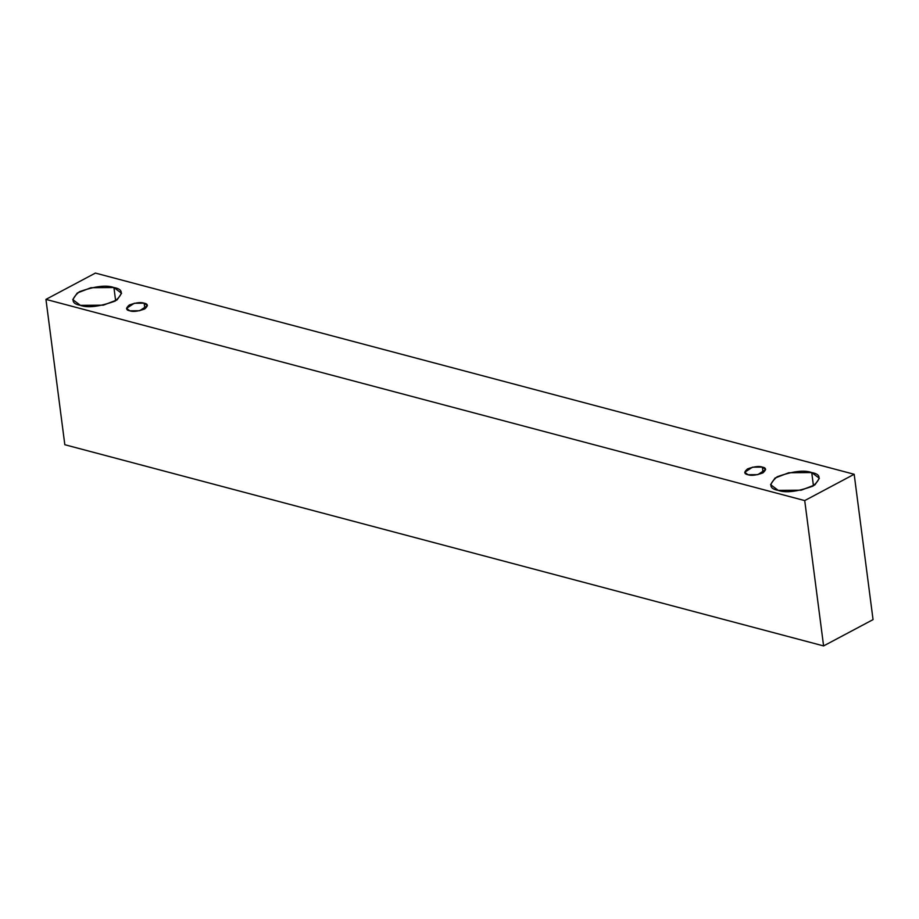 <?xml version="1.0" encoding="UTF-8"?>
<svg xmlns="http://www.w3.org/2000/svg" width="919" height="919" viewBox="0 0 919 919"><rect width="100%" height="100%" fill="white"/><g stroke="black" fill="none" stroke-linecap="round" stroke-linejoin="round"><path stroke-width="1.38" d="M64.824 444.727L823.596 645.919L804.722 500.591L45.95 299.387L64.824 444.727L45.95 299.387L95.404 273.081L854.176 474.273L804.722 500.591L823.596 645.919L873.05 619.613L854.176 474.273L873.05 619.613L823.596 645.919L64.824 444.727M45.95 299.387L804.722 500.591L854.176 474.273L95.404 273.081L45.95 299.387M811.73 472.561C821.081 474.284 821.425 478.822 812.764 486.185C797.198 491.722 785.688 493.112 778.232 490.378C768.87 488.655 768.525 484.118 777.187 476.754C792.764 471.217 804.274 469.816 811.73 472.561L788.766 472.745L775.039 478.041L770.581 484.635L778.232 490.378L801.184 490.195L814.912 484.899L819.369 478.305L811.73 472.561L813.441 485.806L811.73 472.561M113.922 287.532C123.284 289.255 123.628 293.793 114.955 301.156C99.39 306.693 87.879 308.083 80.424 305.349C71.062 303.626 70.717 299.089 79.39 291.725C94.956 286.188 106.466 284.798 113.922 287.532L90.97 287.716L77.23 293.012L72.773 299.605L80.424 305.349L103.376 305.165L117.115 299.87L121.572 293.276L113.922 287.532L115.645 300.777L113.922 287.532M144.157 303.178C148.166 303.913 148.315 305.855 144.593 309.014C137.93 311.392 132.991 311.989 129.797 310.817C125.788 310.071 125.639 308.129 129.349 304.97C136.023 302.604 140.963 302.006 144.157 303.178L134.312 303.259L126.523 308.347L129.797 310.817L139.631 310.737L147.431 305.636L144.157 303.178L144.892 308.853L144.157 303.178M762.356 467.093C766.366 467.828 766.515 469.781 762.793 472.94C756.13 475.307 751.191 475.904 747.997 474.732C743.988 473.997 743.839 472.044 747.549 468.897C754.223 466.519 759.151 465.922 762.356 467.093L752.512 467.174L744.723 472.274L747.997 474.732L757.83 474.652L765.63 469.552L762.356 467.093L763.092 472.78L762.356 467.093"/></g></svg>
